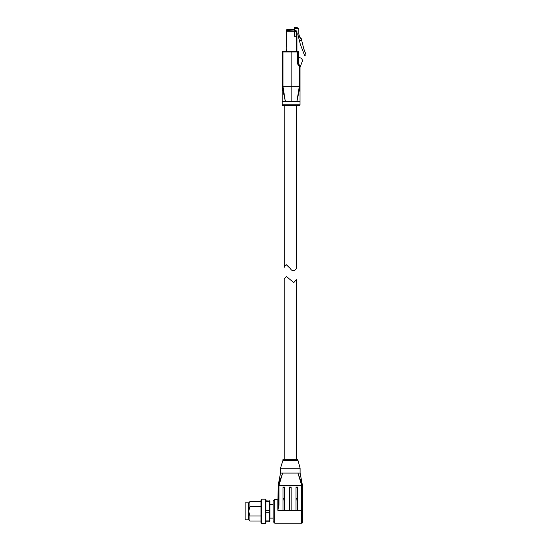 <?xml version="1.0" encoding="UTF-8"?>
<svg xmlns="http://www.w3.org/2000/svg" width="551" height="551" viewBox="0 0 551 551"><rect width="100%" height="100%" fill="white"/><g stroke="black" fill="none" stroke-linecap="round" stroke-linejoin="round"><path stroke-width="0.83" d="M282.215 104.759L300.033 104.759A0.813 0.813 0 0 1 299.221 105.565L283.028 105.565A0.813 0.813 0 0 1 282.215 104.759L282.215 101.356L285.335 101.356L282.215 86.782L282.215 51.966L283.028 51.16L283.014 51.966L282.215 51.966L283.028 51.16A0.813 0.813 0 0 0 282.994 51.16A0.813 0.813 0 0 1 283.028 51.16L291.128 51.16L283.028 51.16M300.033 104.759L300.033 101.356L285.335 101.356L283.014 86.782L282.215 86.782L282.215 101.356M283.228 91.927L283.703 94.159M291.128 101.356L291.121 86.782L283.014 86.782L283.014 51.966L291.121 51.966L291.121 86.782L299.248 86.782L299.234 66.065L299.792 65.493L298.408 63.778L298.408 51.966L297.616 51.966L297.602 51.16L291.128 51.16L291.121 51.966L297.616 51.966L297.616 63.778L298.408 63.778L300.033 66.065L299.234 66.065L298.091 64.922L298.649 64.35L298.408 63.778M296.955 51.16L296.955 36.276L296.955 51.16L297.602 51.16L296.631 51.16L296.631 36.276L294.365 36.276L294.365 31.276L286.837 31.276L286.672 47.062M286.672 49.005L286.837 51.029L284.164 51.16M296.92 101.356L299.248 86.782L300.033 86.782L296.92 101.356M300.033 101.356L300.033 66.065A0.813 0.813 0 0 0 299.792 65.493M297.602 51.16A0.813 0.813 0 0 1 298.408 51.966A0.813 0.813 0 0 0 297.602 51.16M300.033 67.353L302.458 60.872C302.258 58.916 301.177 57.841 299.221 57.635L298.408 57.635M290.315 268.523C292.898 273.138 296.707 269.067 296.39 267.938C296.727 269.053 292.877 273.138 290.315 268.523C292.898 273.138 296.707 269.067 296.39 267.938C296.727 269.053 292.877 273.138 290.315 268.523L286.334 264.742C284.943 265.451 284.247 266.326 284.24 267.359C284.226 266.402 284.908 265.527 286.286 264.742L290.315 268.523M296.197 30.856A0.813 0.813 0 0 0 296.142 30.856L294.523 30.856M294.689 31.662L296.142 31.662L296.142 36.194L294.689 36.194L294.689 31.014L286.265 31.014L286.265 51.029M296.142 36.194L296.955 36.194L296.955 31.662L296.142 31.662L296.142 30.856L294.585 30.856L294.523 29.203L294.523 31.014M294.523 27.55L294.523 28.363L298.49 28.363L296.955 27.55L294.523 27.55L296.955 27.55L298.49 28.363A1.86 1.86 0 0 1 298.814 29.41L298.814 33.88L299.634 37.151L301.115 39.093L301.438 40.388L299.351 40.388L300.371 44.452L304.558 55.369L305.764 55.045L304.434 55.045M284.24 105.565L284.309 267.145M284.399 266.856L284.764 265.968M285.198 265.272L286.396 264.755M287.45 265.32L289.371 267.4M289.413 267.449L290.108 268.282M286.837 46.725L286.265 46.725M286.837 49.314L286.265 49.314M287.078 31.276L287.078 30.677L286.265 30.677L286.837 29.472L287.457 29.451A1.233 1.233 -130.6 0 0 286.844 29.637L286.265 30.677L286.844 29.637M296.714 31.083A0.813 0.813 112.1 0 0 296.142 30.856L296.955 31.662L296.955 36.194M296.142 30.856L295.66 30.856L295.66 30.209L294.558 30.209M296.941 31.538A0.813 0.813 0 0 0 296.218 30.856M299.351 40.388L297.857 34.382A0.813 0.813 0 0 0 297.072 33.769L296.955 33.769M294.523 28.363L294.523 29.203L287.457 29.451L287.484 30.257L294.523 30.009M299.634 37.151L301.211 38.48L303.821 48.929L305.867 54.267A0.813 0.813 174.2 0 1 305.764 55.045M286.327 276.444L284.24 279.061L286.327 276.444L293.779 282.58L296.39 279.66L293.711 282.56M265.72 523.395L265.541 499.158L261.815 499.158L261.009 499.971L261.009 522.637L261.815 523.45L265.541 523.45L265.864 499.482L265.864 523.126M248.701 519.807L249.913 521.019L249.906 516.011L248.694 511.307L248.701 519.807L245.14 519.807L245.14 502.801L248.701 502.801L249.913 501.589L261.002 501.589M248.701 502.801L248.694 511.307L249.906 506.603L249.913 501.589M249.906 506.603L260.995 506.603M269.9 512.127L269.584 520.909L269.584 501.699L269.577 510.384L265.858 510.384M265.858 512.223L269.577 512.223L269.9 510.481M273.144 518.105L269.914 518.105L269.591 521.831L269.584 520.909L265.858 520.909M273.144 504.502L269.914 504.502L269.914 501.107L265.858 500.783L265.796 499.282M260.995 516.011L249.906 516.011M261.815 523.45L261.815 499.158M265.809 523.298L265.864 521.831L269.584 521.831L269.914 520.688M265.858 501.699L269.584 501.699L269.584 500.783L269.907 501.927M269.914 518.105L269.914 504.502M274.77 523.209L273.151 521.59L273.144 511.307L273.151 501.024L274.77 499.406L274.77 523.209L301.652 523.209A0.813 0.813 -90 0 0 302.458 522.396L302.451 510.357L302.458 522.396M274.77 499.406L278.172 499.096M296.782 498.276A0.847 0.847 179.4 0 1 297.595 498.869L297.595 510.281L295.97 510.281L295.977 498.875A0.847 0.847 179.4 0 1 296.782 498.276M297.595 498.875L297.595 499.392A0.847 0.847 -0.6 0 1 295.977 499.385L295.977 487.47L297.595 487.47L297.595 487.029L297.595 498.875L297.595 487.47M297.636 499.137A0.847 0.847 -0.6 0 0 296.782 498.311A0.847 0.847 -0.6 0 0 295.935 499.158M283.827 498.276A0.847 0.847 179.4 0 1 284.64 498.869L284.64 499.385A0.847 0.847 179.4 0 1 283.021 499.385L283.021 498.869A0.847 0.847 179.4 0 1 283.827 498.276M284.64 498.875L284.64 510.281L283.021 510.281L283.021 487.47L284.64 487.47L284.64 498.869L284.64 487.47M284.681 499.137A0.847 0.847 -0.6 0 0 283.827 498.311A0.847 0.847 -0.6 0 0 282.98 499.158M297.685 460.299L282.945 460.299L282.945 459.327L297.685 459.327L300.109 468.233L280.521 468.233L280.521 473.095L282.663 473.089L278.951 485.397L278.971 505.164L277.835 510.288L277.849 499.406M278.951 485.397L278.165 485.397L277.835 510.288L302.451 510.357L302.465 485.397L301.666 485.397L297.96 473.089L282.663 473.089L278.165 485.397L280.521 473.095M291.114 510.281L289.495 510.281L289.495 487.47L291.114 487.47L291.114 487.029L291.114 510.281L291.114 487.47M289.495 487.47L289.495 487.029L291.114 487.029M295.977 487.47L295.977 487.029L297.595 487.029M283.021 487.47L283.021 487.029L284.64 487.029M300.109 468.233L300.109 473.095L297.96 473.089L302.451 485.397L302.465 522.121L301.652 523.209L301.645 485.397L278.971 485.397M278.172 485.376L278.165 505.233L278.971 505.164M297.595 510.281L297.595 499.385M284.64 499.385L284.64 510.281M302.465 510.357L302.465 485.397L300.109 473.095M282.945 460.299L280.521 468.233M298.091 64.922L297.616 63.778M287.078 30.677L287.484 30.257M294.523 29.203L287.457 29.451M305.116 55.369L304.558 55.369M296.39 105.565L296.39 267.938M296.955 31.669L296.149 30.856M296.39 459.327L296.39 279.66M284.24 459.327L284.24 279.061M261.002 521.019L249.913 521.019"/></g></svg>
